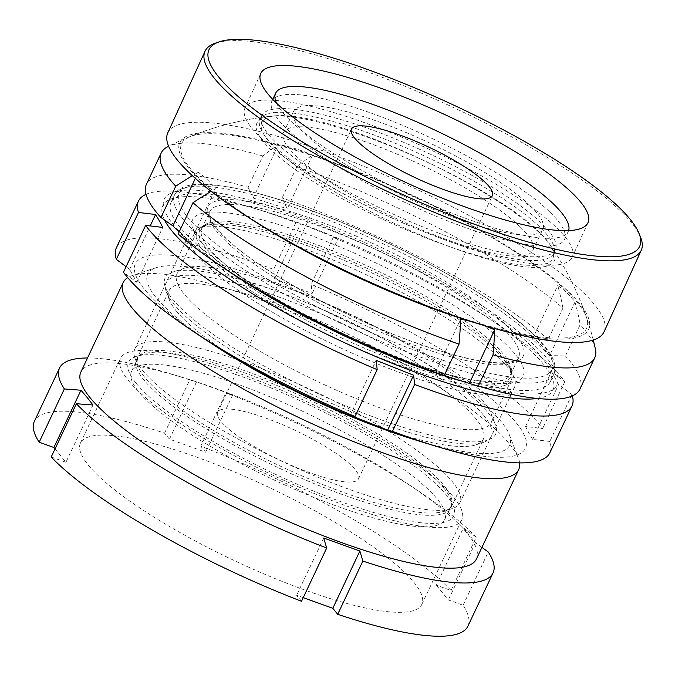 <?xml version="1.0" encoding="UTF-8"?>
<svg xmlns="http://www.w3.org/2000/svg" width="675" height="675" viewBox="0 0 675 675"><rect width="100%" height="100%" fill="white"/><g stroke="black" fill="none" stroke-linecap="round" stroke-linejoin="round"><path stroke-width="0.51" stroke-dasharray="3.38 2.53" d="M483.73 415.479A179.803 38.576 -154.7 0 1 483.654 442.294A179.803 38.576 -154.7 0 1 328.556 402.055A179.803 38.576 -154.7 0 1 173.635 303.851A179.803 38.576 -154.7 0 1 166.472 292.359A179.803 38.576 -154.7 0 1 292.916 302.282A179.803 38.576 -154.7 0 1 483.73 415.479M176.302 311.006A173.812 37.285 25.3 0 0 326.059 405.937A173.812 37.285 25.3 0 0 475.985 444.825A173.812 37.285 25.3 0 0 483.325 439.239A173.812 37.285 25.3 0 0 476.061 418.905A173.812 37.285 25.3 0 0 308.846 316.432A173.812 37.285 25.3 0 0 169.045 290.68A173.812 37.285 25.3 0 0 169.383 299.894A173.812 37.285 25.3 0 0 176.302 311.006M136.114 383.24A179.803 38.576 25.3 0 0 326.928 496.437A179.803 38.576 25.3 0 0 453.364 506.36A179.803 38.576 25.3 0 0 446.2 494.868A179.803 38.576 25.3 0 0 291.279 396.655A179.803 38.576 25.3 0 0 136.19 356.425A179.803 38.576 25.3 0 0 136.114 383.24M443.534 487.713A173.812 37.285 -154.7 0 1 450.461 498.817A173.812 37.285 -154.7 0 1 450.799 508.039A173.812 37.285 -154.7 0 1 310.989 482.279A173.812 37.285 -154.7 0 1 143.783 379.806A173.812 37.285 -154.7 0 1 136.519 359.48A173.812 37.285 -154.7 0 1 143.859 353.886A173.812 37.285 -154.7 0 1 293.777 392.782A173.812 37.285 -154.7 0 1 443.534 487.713M415.623 439.982A200.18 42.947 25.3 0 0 509.279 434.599A200.18 42.947 25.3 0 0 501.306 421.799A200.18 42.947 25.3 0 0 328.826 312.466A200.18 42.947 25.3 0 0 156.153 267.68A200.18 42.947 25.3 0 0 156.068 297.523A200.18 42.947 25.3 0 0 211.444 343.465M519.598 462.89A218.759 46.929 25.3 0 0 518.282 457.962A218.759 46.929 25.3 0 0 509.566 443.973A218.759 46.929 25.3 0 0 321.081 324.489A218.759 46.929 25.3 0 0 132.384 275.543A218.759 46.929 25.3 0 0 127.744 277.661M476.432 559.001A218.759 46.929 25.3 0 0 467.286 533.419A218.759 46.929 25.3 0 0 408.367 484.279A218.759 46.929 25.3 0 0 181.811 377.19A218.759 46.929 25.3 0 0 80.873 372.026M128.36 380.447A188.797 40.5 25.3 0 0 309.985 491.754A188.797 40.5 25.3 0 0 461.843 519.733A188.797 40.5 25.3 0 0 453.954 497.652A188.797 40.5 25.3 0 0 272.329 386.345A188.797 40.5 25.3 0 0 120.471 358.366A188.797 40.5 25.3 0 0 128.36 380.447M88.332 465.126A188.797 40.5 25.3 0 0 269.958 576.442A188.797 40.5 25.3 0 0 421.816 604.412A188.797 40.5 25.3 0 0 413.927 582.331A188.797 40.5 25.3 0 0 232.301 471.023A188.797 40.5 25.3 0 0 80.443 443.045A188.797 40.5 25.3 0 0 88.332 465.126M481.925 547.383L475.445 542.675L463.413 527.909L436.337 585.183L451.052 590.482A239.743 51.435 25.3 0 0 200.745 446.175L205.639 452.182L169.459 439.163L164.565 433.156A239.743 51.435 25.3 0 0 34.383 421.276M451.052 590.482L476.221 537.224L463.413 527.909M476.221 537.224A239.743 51.435 25.3 0 0 418.458 491.037A239.743 51.435 25.3 0 0 225.922 392.926L232.715 394.909L196.535 381.89L169.459 439.163M164.565 433.156L189.743 379.898L196.535 381.89M189.743 379.898A239.743 51.435 25.3 0 0 170.184 373.68A239.743 51.435 25.3 0 0 87.514 357.969M51.207 456.983L65.922 462.282L55.029 448.909M467.876 626.189A239.743 51.435 25.3 0 0 463.084 605.247L448.369 599.948L436.337 585.183M301.514 601.282L296.62 595.283L303.227 597.653M463.084 605.247L488.253 551.99M200.745 446.175L225.922 392.926M232.715 394.909L205.639 452.182M475.445 542.675L448.369 599.948M323.696 538.009L296.62 595.283M92.99 405.008L65.922 462.282M215.283 43.2A239.743 51.933 -155.5 0 1 377.958 75.693A239.743 51.933 -155.5 0 1 640.6 237.338M442.471 238.984A179.803 38.947 -155.5 0 1 245.008 108.025A179.803 38.947 -155.5 0 1 374.684 126.394A179.803 38.947 -155.5 0 1 572.147 257.352A179.803 38.947 -155.5 0 1 442.471 238.984M437.299 236.942A161.376 34.957 -155.5 0 1 260.069 119.408A161.376 34.957 -155.5 0 1 261.191 117.636A161.376 34.957 -155.5 0 1 376.456 135.894A161.376 34.957 -155.5 0 1 554.285 251.412A161.376 34.957 -155.5 0 1 553.686 253.42A161.376 34.957 -155.5 0 1 437.299 236.942M439.003 233.212A161.376 34.957 -155.5 0 1 261.773 115.678A161.376 34.957 -155.5 0 1 378.152 132.165A161.376 34.957 -155.5 0 1 555.382 249.699A161.376 34.957 -155.5 0 1 439.003 233.212M435.594 241.599A162.658 35.235 -155.5 0 1 258.086 121.348A162.658 35.235 -155.5 0 1 270.979 116.235A162.658 35.235 -155.5 0 1 374.271 139.75A162.658 35.235 -155.5 0 1 548.935 243.11A162.658 35.235 -155.5 0 1 553.517 256.188A162.658 35.235 -155.5 0 1 435.594 241.599M342.335 166.261A222.505 48.195 -155.5 0 1 586.6 317.663A222.505 48.195 -155.5 0 1 426.229 305.581A222.505 48.195 -155.5 0 1 189.97 136.62A222.505 48.195 -155.5 0 1 342.335 166.261M252.906 220.269A224.758 48.684 -155.5 0 1 184.857 137.185A224.758 48.684 -155.5 0 1 341.913 165.552A224.758 48.684 -155.5 0 1 577.133 300.637A224.758 48.684 -155.5 0 1 482.178 324.92M167.813 132.806A239.743 51.933 -155.5 0 1 340.715 157.3A239.743 51.933 -155.5 0 1 604.007 331.906M549.374 211.596A161.823 34.72 25.3 0 0 391.298 120.749A161.823 34.72 25.3 0 0 271.89 101.149A161.823 34.72 25.3 0 0 287.01 129.018A161.823 34.72 25.3 0 0 445.087 219.873A161.823 34.72 25.3 0 0 564.494 239.465A161.823 34.72 25.3 0 0 549.374 211.596M276.421 102.912A161.823 34.72 25.3 0 0 290.765 121.078A161.823 34.72 25.3 0 0 448.833 211.933A161.823 34.72 25.3 0 0 568.249 231.525A161.823 34.72 25.3 0 0 568.595 230.664M519.936 226.648A137.852 29.573 25.3 0 0 385.282 149.259A137.852 29.573 25.3 0 0 283.559 132.57A137.852 29.573 25.3 0 0 296.435 156.305A137.852 29.573 25.3 0 0 431.089 233.702A137.852 29.573 25.3 0 0 532.811 250.391A137.852 29.573 25.3 0 0 519.936 226.648M529.942 205.478A137.852 29.573 25.3 0 0 395.288 128.09A137.852 29.573 25.3 0 0 293.566 111.4A137.852 29.573 25.3 0 0 306.442 135.135A137.852 29.573 25.3 0 0 441.096 212.532A137.852 29.573 25.3 0 0 542.818 229.222A137.852 29.573 25.3 0 0 529.942 205.478M190.603 238.511A209.773 45.006 25.3 0 0 395.508 356.282A209.773 45.006 25.3 0 0 550.302 381.687A209.773 45.006 25.3 0 0 530.702 345.558A209.773 45.006 25.3 0 0 325.797 227.787A209.773 45.006 25.3 0 0 171.003 202.39A209.773 45.006 25.3 0 0 190.603 238.511M497.652 356.434A179.803 38.576 25.3 0 0 339.947 262.896A179.803 38.576 25.3 0 0 196.931 227.931A179.803 38.576 25.3 0 0 189.338 233.719A179.803 38.576 25.3 0 0 206.137 264.684A179.803 38.576 25.3 0 0 381.772 365.631A179.803 38.576 25.3 0 0 514.451 387.399A179.803 38.576 25.3 0 0 514.105 377.865A179.803 38.576 25.3 0 0 497.652 356.434M443.121 471.817A179.803 38.576 25.3 0 0 267.477 370.862A179.803 38.576 25.3 0 0 134.797 349.093A179.803 38.576 25.3 0 0 135.152 358.627A179.803 38.576 25.3 0 0 151.597 380.059A179.803 38.576 25.3 0 0 309.302 473.605A179.803 38.576 25.3 0 0 452.326 508.562A179.803 38.576 25.3 0 0 459.92 502.774A179.803 38.576 25.3 0 0 443.121 471.817M435.021 475.951A173.213 37.159 25.3 0 0 265.823 378.709A173.213 37.159 25.3 0 0 138.004 357.733A173.213 37.159 25.3 0 0 138.341 366.922A173.213 37.159 25.3 0 0 154.195 387.56A173.213 37.159 25.3 0 0 306.113 477.672A173.213 37.159 25.3 0 0 443.888 511.355A173.213 37.159 25.3 0 0 451.204 505.778A173.213 37.159 25.3 0 0 435.021 475.951M428.515 489.712A173.213 37.159 25.3 0 0 259.318 392.47A173.213 37.159 25.3 0 0 131.507 371.495A173.213 37.159 25.3 0 0 147.69 401.321A173.213 37.159 25.3 0 0 316.887 498.563A173.213 37.159 25.3 0 0 444.698 519.539A173.213 37.159 25.3 0 0 428.515 489.712M224.935 425.638A77.912 16.715 25.3 0 0 301.05 469.378A77.912 16.715 25.3 0 0 358.543 478.811A77.912 16.715 25.3 0 0 351.262 465.396A77.912 16.715 25.3 0 0 275.155 421.656A77.912 16.715 25.3 0 0 217.662 412.223A77.912 16.715 25.3 0 0 224.935 425.638M562.942 308.104L548.151 339.39L532.423 339.061L549.653 355.582L574.965 302.029A201.563 106.228 -72.5 0 0 566.806 292.798A201.563 106.228 -72.5 0 0 557.736 285.5A298.941 245.827 -46.2 0 1 562.942 308.104A239.743 51.435 25.3 0 0 296.89 166.708L282.108 198.003L287.212 208.744L312.525 155.182A298.941 157.545 -72.5 0 0 296.89 166.708M277.003 150.188A161.823 34.72 25.3 0 0 459.793 250.29A161.823 34.72 25.3 0 0 550.724 245.708A161.823 34.72 25.3 0 0 539.367 232.765A161.823 34.72 25.3 0 0 406.831 152.677A161.823 34.72 25.3 0 0 275.805 115.754A161.823 34.72 25.3 0 0 277.003 150.188M195.362 178.327L198.197 172.336A201.563 106.228 107.5 0 1 207.267 179.634A201.563 106.228 107.5 0 1 215.426 188.865A298.941 245.827 133.8 0 0 211.14 191.337M470.222 321.317A201.563 165.755 -46.2 0 1 482.254 324.937M595.358 348.823A239.743 51.435 25.3 0 0 580.171 324.624L565.38 355.919L549.653 355.582M574.965 302.029A298.941 245.827 -46.2 0 1 580.171 324.624M456.823 379.755A217.266 46.609 25.3 0 0 536.777 347.473A217.266 46.609 25.3 0 0 271.434 206.457A217.266 46.609 25.3 0 0 184.528 236.596A217.266 46.609 25.3 0 0 231.82 273.4M178.183 234.048L190.114 242.418L179.078 232.149M312.525 155.182A201.563 165.755 133.8 0 0 278.513 144.484A298.941 157.545 -72.5 0 0 262.887 156.009L248.096 187.296A239.743 51.435 25.3 0 0 146.424 184.267M248.096 187.296L253.201 198.037L287.212 208.744M548.151 339.39A239.743 51.435 25.3 0 0 282.108 198.003M579.909 389.171A239.743 51.435 25.3 0 0 565.38 355.919M262.887 156.009A239.743 51.435 25.3 0 0 167.797 146.711M198.197 172.336A298.941 245.827 133.8 0 0 192.434 175.686M435.324 372.735L460.637 319.182M532.423 339.061L557.736 285.5M253.201 198.037L278.513 144.484M190.114 242.418L215.426 188.865M493.56 420.803A182.798 39.217 25.3 0 0 341.508 317.967A182.798 39.217 25.3 0 0 172.834 272.059A182.798 39.217 25.3 0 0 167.214 291.322A182.798 39.217 25.3 0 0 355.944 410.113A182.798 39.217 25.3 0 0 495.298 424.491A182.798 39.217 25.3 0 0 493.56 420.803M178.993 286.571A173.812 37.285 -154.7 0 1 177.002 273.848A173.812 37.285 -154.7 0 1 184.334 268.253A173.812 37.285 -154.7 0 1 344.706 311.901A173.812 37.285 -154.7 0 1 489.282 409.683A173.812 37.285 -154.7 0 1 490.944 413.184A173.812 37.285 -154.7 0 1 491.282 422.407A173.812 37.285 -154.7 0 1 341.044 392.2A173.812 37.285 -154.7 0 1 178.993 286.571M194.738 233.103A182.798 39.217 -154.7 0 1 192.991 229.424A182.798 39.217 -154.7 0 1 332.345 243.793A182.798 39.217 -154.7 0 1 521.075 362.593A182.798 39.217 -154.7 0 1 515.455 381.848A182.798 39.217 -154.7 0 1 346.79 335.948A182.798 39.217 -154.7 0 1 194.738 233.103M509.296 367.343A173.812 37.285 25.3 0 0 347.245 261.706A173.812 37.285 25.3 0 0 197.016 231.508A173.812 37.285 25.3 0 0 197.353 240.722A173.812 37.285 25.3 0 0 199.007 244.223A173.812 37.285 25.3 0 0 343.583 342.006A173.812 37.285 25.3 0 0 503.955 385.653A173.812 37.285 25.3 0 0 511.296 380.067A173.812 37.285 25.3 0 0 509.296 367.343M202.441 337.559A215.764 46.288 -154.7 0 1 137.793 279.644A215.764 46.288 -154.7 0 1 293.633 289.626A215.764 46.288 -154.7 0 1 522.982 432.481A215.764 46.288 -154.7 0 1 425.891 443.18M549.813 452.849A239.743 51.435 25.3 0 0 549.813 441.433L532.685 439.408L529.006 433.19L525.538 426.49L542.666 428.515A239.743 51.435 25.3 0 0 311.116 284.285L312.12 293.558L274.666 278.699L273.662 269.426A239.743 51.435 25.3 0 0 116.319 247.936M126.09 266.726L129.651 269.409L136.797 282.336L123.466 272.27M537.393 398.461A215.764 46.288 25.3 0 0 550.505 374.262A215.764 46.288 25.3 0 0 485.848 316.356A215.764 46.288 25.3 0 0 262.398 210.727A215.764 46.288 25.3 0 0 164.59 220.075M146.019 194.349A239.743 51.435 -154.7 0 1 249.1 206.719A239.743 51.435 -154.7 0 1 295.819 222.547L300.628 223.788L338.074 238.646L333.273 237.406A239.743 51.435 -154.7 0 1 497.382 324.084A239.743 51.435 -154.7 0 1 564.823 381.645L551.5 371.579L558.638 384.497L571.97 394.563A239.743 51.435 -154.7 0 1 572.375 395.887M295.819 222.547L273.662 269.426M333.273 237.406L311.116 284.285M564.823 381.645L542.666 428.515M571.97 394.563L549.813 441.433M350.215 415.268L376.169 360.357M532.685 439.408L558.638 384.497M525.538 426.49L551.5 371.579M312.12 293.558L338.074 238.646M274.666 278.699L300.628 223.788M129.651 269.409L150.196 225.939M136.797 282.336L162.751 227.416M502.622 328.21A170.817 36.644 -154.7 0 1 518.586 357.623A170.817 36.644 -154.7 0 1 392.538 336.943A170.817 36.644 -154.7 0 1 225.686 241.043A170.817 36.644 -154.7 0 1 209.722 211.629A170.817 36.644 -154.7 0 1 335.77 232.31A170.817 36.644 -154.7 0 1 502.622 328.21M224.269 236.95A174.412 37.42 25.3 0 0 437.273 350.148A174.412 37.42 25.3 0 0 507.043 325.949A174.412 37.42 25.3 0 0 294.038 212.752A174.412 37.42 25.3 0 0 224.269 236.95M494.53 347.406A171.872 36.872 -154.7 0 1 510.258 367.883A171.872 36.872 -154.7 0 1 400.562 362.618A171.872 36.872 -154.7 0 1 215.882 259.698A171.872 36.872 -154.7 0 1 207.082 224.573A171.872 36.872 -154.7 0 1 343.794 257.985A171.872 36.872 -154.7 0 1 494.53 347.406M217.797 257.723A170.817 36.644 25.3 0 0 384.657 353.624A170.817 36.644 25.3 0 0 510.705 374.304A170.817 36.644 25.3 0 0 494.741 344.891A170.817 36.644 25.3 0 0 327.881 248.991A170.817 36.644 25.3 0 0 201.842 228.302A170.817 36.644 25.3 0 0 217.797 257.723M532.794 334.058A206.179 44.229 -154.7 0 1 450.318 362.661A206.179 44.229 -154.7 0 1 198.518 228.842A206.179 44.229 -154.7 0 1 280.994 200.239A206.179 44.229 -154.7 0 1 532.794 334.058M194.105 231.103A209.773 45.006 25.3 0 0 399.009 348.874A209.773 45.006 25.3 0 0 553.804 374.271A209.773 45.006 25.3 0 0 534.203 338.15A209.773 45.006 25.3 0 0 329.299 220.379A209.773 45.006 25.3 0 0 174.504 194.982A209.773 45.006 25.3 0 0 194.105 231.103M475.985 444.825L483.654 442.294M450.461 498.817L453.364 506.36M156.153 267.68L132.384 275.543M421.816 604.412L461.843 519.733M450.799 508.039L483.325 439.239M181.811 377.19L170.184 373.68M408.367 484.279L418.458 491.037M136.519 359.48L169.045 290.68M80.443 443.045L120.471 358.366M509.279 434.599L518.282 457.962M143.859 353.886L136.19 356.425M169.383 299.894L166.472 292.359M260.795 73.432L245.008 108.025M261.773 115.678L260.069 119.408M261.191 117.636L258.086 121.348M586.6 317.663A299.675 299.675 0 0 0 548.935 243.11M270.979 116.235A299.675 299.675 0 0 0 189.97 136.62M554.285 251.412L553.517 256.188M555.382 249.699L553.686 253.42M587.942 222.75L572.147 257.352M514.105 377.865L510.258 367.883L510.705 374.304L518.586 357.623C517.725 360.332 513.034 362.053 504.503 362.796C485.114 363.538 455.439 356.83 415.471 342.664C344.064 317.436 257.707 269.595 225.256 237.532C216.456 228.943 211.3 222.092 209.79 216.979L209.722 211.629L201.842 228.302L207.082 224.573L196.931 227.931M171.003 202.39L174.504 194.982C180.166 183.364 199.657 180.959 239.558 188.983C261.309 193.641 286.141 201.15 314.044 211.52C397.938 242.342 495.222 296.747 533.782 334.64C540.658 341.229 545.915 347.321 549.551 352.932C554.926 360.838 556.343 367.951 553.804 374.271L550.302 381.687M271.89 101.149L272.784 99.259M283.559 132.57L293.566 111.4M134.797 349.093L189.338 233.719M138.341 366.922L135.152 358.627M131.507 371.495L138.004 357.733M358.543 478.811L492.387 195.666M593.266 340.073A299.675 299.675 0 0 0 550.724 245.708M275.805 115.754A299.675 299.675 0 0 0 168.674 146.273M217.662 412.223L351.506 129.068M444.698 519.539L451.204 505.778M443.888 511.355L452.326 508.562M459.92 502.774L514.451 387.399M532.811 250.391L542.818 229.222M564.494 239.465L568.249 231.525M184.334 268.253L172.834 272.059M197.353 240.722L192.991 229.424M197.016 231.508L177.002 273.848M262.398 210.727L249.1 206.719M485.848 316.356L497.382 324.084M511.296 380.067L491.282 422.407M503.955 385.653L515.455 381.848M490.944 413.184L495.298 424.491"/><path stroke-width="1.01" d="M127.744 277.661A218.759 46.929 25.3 0 0 123.145 282.58A218.759 46.929 25.3 0 0 132.292 308.163A218.759 46.929 25.3 0 0 342.748 437.147A218.759 46.929 25.3 0 0 518.712 469.564A218.759 46.929 25.3 0 0 519.598 462.89M123.145 282.58L80.873 372.026A218.759 46.929 25.3 0 0 90.011 397.609A218.759 46.929 25.3 0 0 300.468 526.584A218.759 46.929 25.3 0 0 476.432 559.001L518.712 469.564M87.514 357.969A239.743 51.435 25.3 0 0 59.56 368.018A239.743 51.435 25.3 0 0 64.353 388.96L80.966 390.234L87.092 397.389L92.99 405.008L76.385 403.734A239.743 51.435 25.3 0 0 326.683 548.033L323.696 538.009L359.876 551.028L332.8 608.302L337.694 614.309A239.743 51.435 25.3 0 0 467.876 626.189L493.045 572.932A239.743 51.435 25.3 0 0 488.253 551.99L481.925 547.383M59.56 368.018L34.383 421.276A239.743 51.435 25.3 0 0 39.184 442.218L53.89 447.508L55.029 448.909M303.227 597.653L332.8 608.302M76.385 403.734L51.207 456.983A239.743 51.435 25.3 0 0 301.514 601.282L326.683 548.033M337.694 614.309L362.863 561.052L359.876 551.028M362.863 561.052A239.743 51.435 25.3 0 0 493.045 572.932M39.184 442.218L64.353 388.96M211.444 343.465A200.18 42.947 25.3 0 0 415.623 439.982M80.966 390.234L53.89 447.508M379.738 73.972A236.739 51.283 -155.5 0 1 639.098 233.592A236.739 51.283 -155.5 0 1 468.998 222.21A236.739 51.283 -155.5 0 1 262.828 115.822A236.739 51.283 -155.5 0 1 219.097 41.884A236.739 51.283 -155.5 0 1 379.738 73.972M639.098 233.592L640.6 237.338A239.743 51.933 -155.5 0 1 641.25 250.298A239.743 51.933 -155.5 0 1 468.349 225.804A239.743 51.933 -155.5 0 1 205.057 51.207A239.743 51.933 -155.5 0 1 215.283 43.2L219.097 41.884M458.266 204.382A179.803 38.947 -155.5 0 1 260.795 73.432A179.803 38.947 -155.5 0 1 390.471 91.8A179.803 38.947 -155.5 0 1 587.942 222.75A179.803 38.947 -155.5 0 1 458.266 204.382M641.25 250.298L604.007 331.906A239.743 51.933 -155.5 0 1 490.328 327.282L482.178 324.92A224.758 48.684 -155.5 0 1 426.651 306.281A224.758 48.684 -155.5 0 1 252.906 220.269L245.776 215.662A239.743 51.933 -155.5 0 1 167.813 132.806L205.057 51.207M490.328 327.282A239.743 51.933 -155.5 0 1 431.106 307.412A239.743 51.933 -155.5 0 1 245.776 215.662M568.595 230.664A161.823 34.72 25.3 0 0 553.129 203.664A161.823 34.72 25.3 0 0 395.052 112.809A161.823 34.72 25.3 0 0 275.645 93.209A161.823 34.72 25.3 0 0 276.421 102.912M358.779 142.493A77.912 16.715 25.3 0 0 434.894 186.232A77.912 16.715 25.3 0 0 492.387 195.666A77.912 16.715 25.3 0 0 485.106 182.25A77.912 16.715 25.3 0 0 408.999 138.51A77.912 16.715 25.3 0 0 351.506 129.068A77.912 16.715 25.3 0 0 358.779 142.493M211.14 191.337A298.941 245.827 133.8 0 0 192.966 202.753A239.743 51.435 25.3 0 0 459.017 344.149L444.226 375.435L435.324 372.735L469.336 383.442L494.648 329.881A298.941 157.545 107.5 0 1 493.028 354.848A239.743 51.435 25.3 0 0 594.7 357.885A239.743 51.435 25.3 0 0 595.358 348.823A299.675 299.675 0 0 0 593.266 340.073M470.222 321.317A201.563 165.755 -46.2 0 0 460.637 319.182A298.941 157.545 107.5 0 1 459.017 344.149M482.254 324.937A201.563 165.755 -46.2 0 1 494.648 329.881M179.078 232.149L172.884 225.889L195.362 178.327M168.674 146.273A299.675 299.675 0 0 0 167.797 146.711A239.743 51.435 25.3 0 0 161.207 152.972L146.424 184.267A239.743 51.435 25.3 0 0 160.954 217.519L172.884 225.889M192.966 202.753L178.183 234.048A239.743 51.435 25.3 0 0 221.012 266.152L231.82 273.4A217.266 46.609 25.3 0 0 456.823 379.755L459.413 380.54M493.028 354.848L478.237 386.142A239.743 51.435 25.3 0 0 579.909 389.171L594.7 357.885M478.237 386.142L469.336 383.442M221.012 266.152A239.743 51.435 25.3 0 0 444.226 375.435M161.207 152.972A239.743 51.435 25.3 0 0 175.745 186.232L160.954 217.519M192.434 175.686A298.941 245.827 133.8 0 0 175.745 186.232M439.189 447.188L425.891 443.18A215.764 46.288 -154.7 0 1 202.441 337.559L190.907 329.83A239.743 51.435 25.3 0 0 355.025 416.5L350.215 415.268L387.661 430.127L392.47 431.359A239.743 51.435 25.3 0 0 439.189 447.188A239.743 51.435 25.3 0 0 549.813 452.849L571.97 405.97A239.743 51.435 -154.7 0 1 414.627 384.488L413.623 375.216L376.169 360.357L377.182 369.63A239.743 51.435 -154.7 0 1 145.623 225.399L162.751 227.416L159.292 220.725L155.604 214.498L138.476 212.482A239.743 51.435 -154.7 0 1 138.476 201.066A239.743 51.435 -154.7 0 1 146.019 194.349M145.623 225.399L123.466 272.27A239.743 51.435 25.3 0 0 190.907 329.83M164.59 220.075A215.764 46.288 25.3 0 0 165.307 221.434A215.764 46.288 25.3 0 0 335.829 338.605A215.764 46.288 25.3 0 0 537.393 398.461M572.375 395.887A239.743 51.435 -154.7 0 1 571.97 405.97M126.09 266.726L116.319 259.352A239.743 51.435 25.3 0 1 116.319 247.936L138.476 201.066M138.476 212.482L116.319 259.352M414.627 384.488L392.47 431.359M377.182 369.63L355.025 416.5M387.661 430.127L413.623 375.216M150.196 225.939L155.604 214.498M272.784 99.259L275.645 93.209"/></g></svg>
